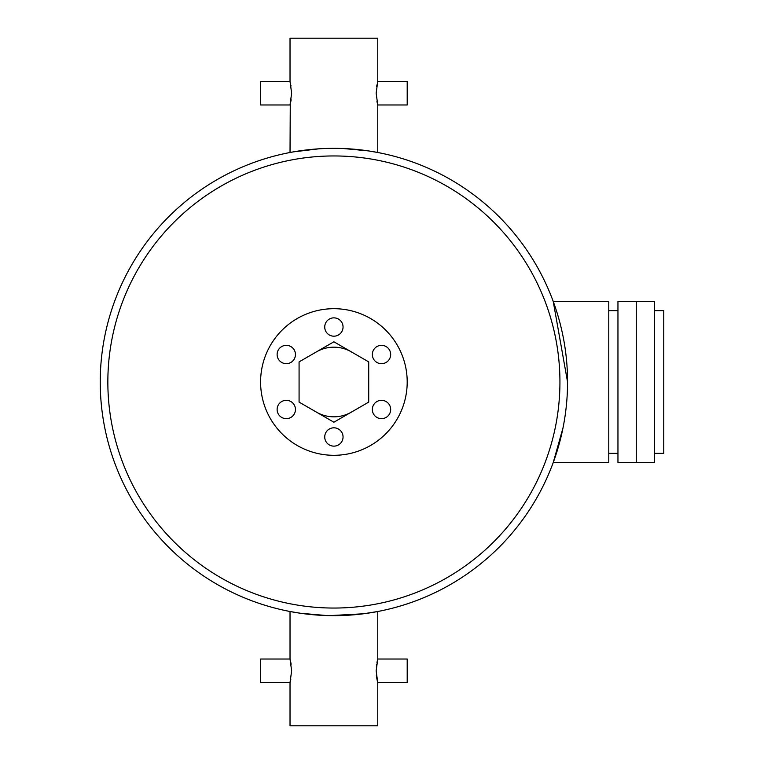 <?xml version="1.0" encoding="UTF-8"?>
<svg xmlns="http://www.w3.org/2000/svg" width="764" height="764" viewBox="0 0 764 764"><rect width="100%" height="100%" fill="white"/><g stroke="black" fill="none" stroke-linecap="round" stroke-linejoin="round"><path stroke-width="1.15" d="M636.278 462.516L636.278 301.484L654.605 301.484L654.605 462.516L636.278 462.516L636.278 301.484L617.952 301.484L617.952 462.516L636.278 462.516M654.605 310.642L663.763 310.642L663.763 453.358L654.605 453.358M333.897 427.811A9.158 9.158 0 0 0 324.729 436.979A9.158 9.158 0 0 0 333.897 446.138A9.158 9.158 0 0 0 343.055 436.979A9.158 9.158 0 0 0 333.897 427.811M286.28 400.326A9.158 9.158 0 0 0 277.122 409.485A9.158 9.158 0 0 0 286.28 418.653A9.158 9.158 0 0 0 295.448 409.485A9.158 9.158 0 0 0 286.28 400.326M286.28 345.347A9.158 9.158 0 0 0 277.122 354.515A9.158 9.158 0 0 0 286.28 363.674A9.158 9.158 0 0 0 295.448 354.515A9.158 9.158 0 0 0 286.28 345.347M333.897 317.862A9.158 9.158 0 0 0 324.729 327.021A9.158 9.158 0 0 0 333.897 336.189A9.158 9.158 0 0 0 343.055 327.021A9.158 9.158 0 0 0 333.897 317.862M381.503 345.347A9.158 9.158 0 0 0 372.345 354.515A9.158 9.158 0 0 0 381.503 363.674A9.158 9.158 0 0 0 390.671 354.515A9.158 9.158 0 0 0 381.503 345.347M381.503 400.326A9.158 9.158 0 0 0 372.345 409.485A9.158 9.158 0 0 0 381.503 418.653A9.158 9.158 0 0 0 390.671 409.485A9.158 9.158 0 0 0 381.503 400.326M316.487 412.159A34.819 34.819 0 0 0 351.306 412.159M351.306 351.841A34.819 34.819 0 0 0 316.487 351.841M333.897 455.306A73.306 73.306 0 0 0 407.202 382A73.306 73.306 0 0 0 333.897 308.694A73.306 73.306 0 0 0 260.591 382A73.306 73.306 0 0 0 333.897 455.306M370.55 612.766L377.76 611.506L363.387 613.788L329.685 615.622M318.741 148.837L293.538 151.855M555.753 455.306L553.241 462.516L608.784 462.516L608.784 301.484L553.241 301.484L567.556 382A233.66 233.66 0 0 1 333.897 615.66A233.66 233.66 0 0 1 100.237 382A233.66 233.66 0 0 1 333.897 148.34A233.66 233.66 0 0 1 567.556 382A233.66 233.66 0 0 1 333.897 615.66A233.66 233.66 0 0 1 100.237 382M563.001 427.907L553.241 462.516M326.868 615.555L300.491 613.263L290.024 611.506L297.244 612.766M290.024 611.506L290.024 659.026L291.638 670.821L290.024 682.615L290.024 725.8L377.76 725.8L377.76 682.615L376.146 670.821L377.76 659.026L377.76 611.506M377.76 104.974L407.202 104.974L407.202 81.385L377.76 81.385L376.146 93.179L377.76 104.974L377.76 152.494L368.191 150.871L343.685 148.55M377.76 81.385L377.76 38.2L290.024 38.2L290.024 81.385L260.591 81.385L260.591 104.974L290.024 104.974L291.638 93.179L290.024 81.385M293.328 151.893L290.024 152.494L290.272 104.028M290.024 659.026L260.591 659.026L260.591 682.615L290.024 682.615M290.263 681.689L290.836 679.11M377.76 659.026L407.202 659.026L407.202 682.615L377.76 682.615M376.394 675.405L376.805 678.308M376.833 678.47L377.263 680.629M377.521 104.047L376.948 101.469M291.132 99.759L290.826 101.516M407.202 382A73.306 73.306 0 0 1 333.897 455.306A73.306 73.306 0 0 1 260.591 382A73.306 73.306 0 0 1 333.897 308.694A73.306 73.306 0 0 1 407.202 382M291.027 85.969L290.941 85.463M376.652 86.609L376.958 84.861L376.652 86.609M377.521 659.943L376.958 662.484M376.642 664.298L376.394 666.237M291.132 664.25L290.826 662.503M555.418 307.672L553.241 301.484M299.077 402.103L333.897 422.206L368.716 402.103L368.716 361.897L333.897 341.794L299.077 361.897L299.077 402.103M107.848 382A226.048 226.048 0 0 0 333.897 608.048A226.048 226.048 0 0 0 559.936 382A226.048 226.048 0 0 0 333.897 155.952A226.048 226.048 0 0 0 107.848 382M608.784 453.358L617.952 453.358M608.784 310.642L617.952 310.642"/></g></svg>
